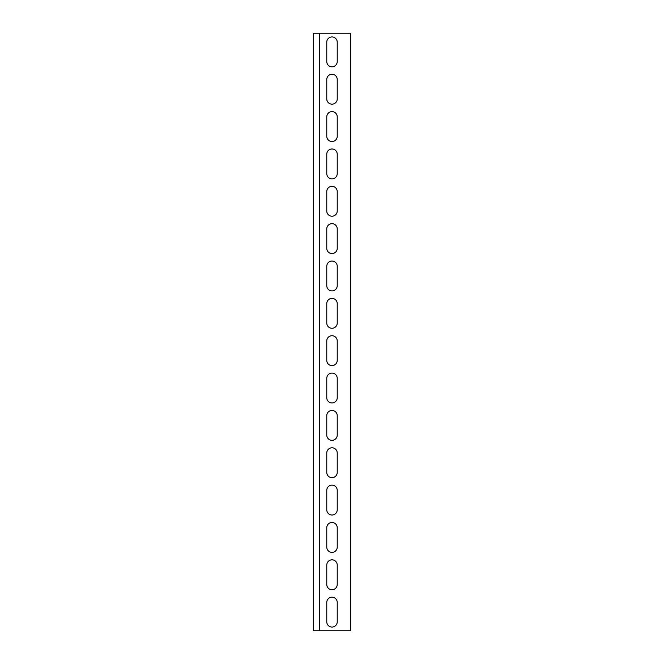 <?xml version="1.0" encoding="UTF-8"?>
<svg xmlns="http://www.w3.org/2000/svg" width="664" height="664" viewBox="0 0 664 664"><rect width="100%" height="100%" fill="white"/><g stroke="black" fill="none" stroke-linecap="round" stroke-linejoin="round"><path stroke-width="1" d="M350.675 33.2L313.325 33.2L313.325 630.8L350.675 630.8L350.675 33.2M337.229 61.586A5.229 5.229 0 0 1 332 66.815A5.229 5.229 0 0 1 326.771 61.586L326.771 42.164A5.229 5.229 0 0 1 332 36.935A5.229 5.229 0 0 1 337.229 42.164L337.229 61.586A5.229 5.229 0 0 1 332 66.815A5.229 5.229 0 0 1 326.771 61.586M337.229 98.936A5.229 5.229 0 0 1 332 104.165A5.229 5.229 0 0 1 326.771 98.936L326.771 79.514A5.229 5.229 0 0 1 332 74.285A5.229 5.229 0 0 1 337.229 79.514L337.229 98.936A5.229 5.229 0 0 1 332 104.165A5.229 5.229 0 0 1 326.771 98.936M337.229 136.286A5.229 5.229 0 0 1 332 141.515A5.229 5.229 0 0 1 326.771 136.286L326.771 116.864A5.229 5.229 0 0 1 332 111.635A5.229 5.229 0 0 1 337.229 116.864L337.229 136.286A5.229 5.229 0 0 1 332 141.515A5.229 5.229 0 0 1 326.771 136.286M337.229 173.636A5.229 5.229 0 0 1 332 178.865A5.229 5.229 0 0 1 326.771 173.636L326.771 154.214A5.229 5.229 0 0 1 332 148.985A5.229 5.229 0 0 1 337.229 154.214L337.229 173.636A5.229 5.229 0 0 1 332 178.865A5.229 5.229 0 0 1 326.771 173.636M337.229 210.986A5.229 5.229 0 0 1 332 216.215A5.229 5.229 0 0 1 326.771 210.986L326.771 191.564A5.229 5.229 0 0 1 332 186.335A5.229 5.229 0 0 1 337.229 191.564L337.229 210.986A5.229 5.229 0 0 1 332 216.215A5.229 5.229 0 0 1 326.771 210.986M337.229 248.336A5.229 5.229 0 0 1 332 253.565A5.229 5.229 0 0 1 326.771 248.336L326.771 228.914A5.229 5.229 0 0 1 332 223.685A5.229 5.229 0 0 1 337.229 228.914L337.229 248.336A5.229 5.229 0 0 1 332 253.565A5.229 5.229 0 0 1 326.771 248.336M337.229 285.686A5.229 5.229 0 0 1 332 290.915A5.229 5.229 0 0 1 326.771 285.686L326.771 266.264A5.229 5.229 0 0 1 332 261.035A5.229 5.229 0 0 1 337.229 266.264L337.229 285.686A5.229 5.229 0 0 1 332 290.915A5.229 5.229 0 0 1 326.771 285.686M337.229 323.036A5.229 5.229 0 0 1 332 328.265A5.229 5.229 0 0 1 326.771 323.036L326.771 303.614A5.229 5.229 0 0 1 332 298.385A5.229 5.229 0 0 1 337.229 303.614L337.229 323.036A5.229 5.229 0 0 1 332 328.265A5.229 5.229 0 0 1 326.771 323.036M337.229 360.386A5.229 5.229 0 0 1 332 365.615A5.229 5.229 0 0 1 326.771 360.386L326.771 340.964A5.229 5.229 0 0 1 332 335.735A5.229 5.229 0 0 1 337.229 340.964L337.229 360.386A5.229 5.229 0 0 1 332 365.615A5.229 5.229 0 0 1 326.771 360.386M337.229 397.736A5.229 5.229 0 0 1 332 402.965A5.229 5.229 0 0 1 326.771 397.736L326.771 378.314A5.229 5.229 0 0 1 332 373.085A5.229 5.229 0 0 1 337.229 378.314L337.229 397.736A5.229 5.229 0 0 1 332 402.965A5.229 5.229 0 0 1 326.771 397.736M337.229 435.086A5.229 5.229 0 0 1 332 440.315A5.229 5.229 0 0 1 326.771 435.086L326.771 415.664A5.229 5.229 0 0 1 332 410.435A5.229 5.229 0 0 1 337.229 415.664L337.229 435.086A5.229 5.229 0 0 1 332 440.315A5.229 5.229 0 0 1 326.771 435.086M337.229 472.436A5.229 5.229 0 0 1 332 477.665A5.229 5.229 0 0 1 326.771 472.436L326.771 453.014A5.229 5.229 0 0 1 332 447.785A5.229 5.229 0 0 1 337.229 453.014L337.229 472.436A5.229 5.229 0 0 1 332 477.665A5.229 5.229 0 0 1 326.771 472.436M337.229 509.786A5.229 5.229 0 0 1 332 515.015A5.229 5.229 0 0 1 326.771 509.786L326.771 490.364A5.229 5.229 0 0 1 332 485.135A5.229 5.229 0 0 1 337.229 490.364L337.229 509.786A5.229 5.229 0 0 1 332 515.015A5.229 5.229 0 0 1 326.771 509.786M337.229 547.136A5.229 5.229 0 0 1 332 552.365A5.229 5.229 0 0 1 326.771 547.136L326.771 527.714A5.229 5.229 0 0 1 332 522.485A5.229 5.229 0 0 1 337.229 527.714L337.229 547.136A5.229 5.229 0 0 1 332 552.365A5.229 5.229 0 0 1 326.771 547.136M337.229 584.486A5.229 5.229 0 0 1 332 589.715A5.229 5.229 0 0 1 326.771 584.486L326.771 565.064A5.229 5.229 0 0 1 332 559.835A5.229 5.229 0 0 1 337.229 565.064L337.229 584.486A5.229 5.229 0 0 1 332 589.715A5.229 5.229 0 0 1 326.771 584.486M337.229 621.836A5.229 5.229 0 0 1 332 627.065A5.229 5.229 0 0 1 326.771 621.836L326.771 602.414A5.229 5.229 0 0 1 332 597.185A5.229 5.229 0 0 1 337.229 602.414L337.229 621.836A5.229 5.229 0 0 1 332 627.065A5.229 5.229 0 0 1 326.771 621.836M326.771 42.164A5.229 5.229 0 0 1 332 36.935A5.229 5.229 0 0 1 337.229 42.164M326.771 79.514A5.229 5.229 0 0 1 332 74.285A5.229 5.229 0 0 1 337.229 79.514M326.771 116.864A5.229 5.229 0 0 1 332 111.635A5.229 5.229 0 0 1 337.229 116.864M326.771 154.214A5.229 5.229 0 0 1 332 148.985A5.229 5.229 0 0 1 337.229 154.214M326.771 191.564A5.229 5.229 0 0 1 332 186.335A5.229 5.229 0 0 1 337.229 191.564M326.771 228.914A5.229 5.229 0 0 1 332 223.685A5.229 5.229 0 0 1 337.229 228.914M326.771 266.264A5.229 5.229 0 0 1 332 261.035A5.229 5.229 0 0 1 337.229 266.264M326.771 303.614A5.229 5.229 0 0 1 332 298.385A5.229 5.229 0 0 1 337.229 303.614M326.771 340.964A5.229 5.229 0 0 1 332 335.735A5.229 5.229 0 0 1 337.229 340.964M326.771 378.314A5.229 5.229 0 0 1 332 373.085A5.229 5.229 0 0 1 337.229 378.314M326.771 415.664A5.229 5.229 0 0 1 332 410.435A5.229 5.229 0 0 1 337.229 415.664M326.771 453.014A5.229 5.229 0 0 1 332 447.785A5.229 5.229 0 0 1 337.229 453.014M326.771 490.364A5.229 5.229 0 0 1 332 485.135A5.229 5.229 0 0 1 337.229 490.364M326.771 527.714A5.229 5.229 0 0 1 332 522.485A5.229 5.229 0 0 1 337.229 527.714M326.771 565.064A5.229 5.229 0 0 1 332 559.835A5.229 5.229 0 0 1 337.229 565.064M326.771 602.414A5.229 5.229 0 0 1 332 597.185A5.229 5.229 0 0 1 337.229 602.414M319.301 33.2L319.301 630.8"/></g></svg>
